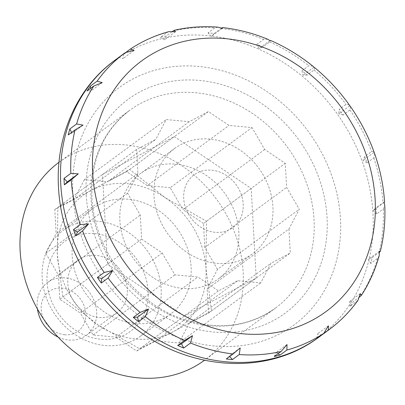 <?xml version="1.0" encoding="UTF-8"?>
<svg xmlns="http://www.w3.org/2000/svg" width="405" height="405" viewBox="0 0 405 405"><rect width="100%" height="100%" fill="white"/><g stroke="black" fill="none" stroke-linecap="round" stroke-linejoin="round"><path stroke-width="0.3" stroke-dasharray="2.02 1.52" d="M37.432 308.969A32.754 28.046 -126.3 0 1 47.491 282.558A32.754 28.046 -126.3 0 1 65.154 277.891A32.754 28.046 -126.3 0 1 94.507 301.649A32.754 28.046 -126.3 0 1 86.29 335.345A32.754 28.046 -126.3 0 1 68.627 340.013A32.754 28.046 -126.3 0 1 58.077 337.056M64.785 334.753A24.568 21.035 -126.3 0 1 41.183 309.369A24.568 21.035 -126.3 0 1 62.178 288.158A24.568 21.035 -126.3 0 1 85.779 313.541A24.568 21.035 -126.3 0 1 64.785 334.753M215.182 232.293A32.754 28.046 -126.3 0 1 185.829 208.529A32.754 28.046 -126.3 0 1 194.046 174.839A32.754 28.046 -126.3 0 1 211.709 170.171A32.754 28.046 -126.3 0 1 241.061 193.934A32.754 28.046 -126.3 0 1 232.845 227.625A32.754 28.046 -126.3 0 1 215.182 232.293A32.754 28.046 -126.3 0 1 185.829 208.529A32.754 28.046 -126.3 0 1 194.046 174.839A32.754 28.046 -126.3 0 1 211.709 170.171A32.754 28.046 -126.3 0 1 241.061 193.934A32.754 28.046 -126.3 0 1 232.845 227.625A32.754 28.046 -126.3 0 1 215.182 232.293M58.897 162.38A122.831 105.178 -126.3 0 1 125.135 144.874A122.831 105.178 -126.3 0 1 235.209 233.984A122.831 105.178 -126.3 0 1 204.393 360.328M125.57 52.397L118.756 57.404A171.968 147.248 -126.3 0 1 123.545 54.078L126.694 51.759M168.89 31.636L167.295 32.365L160.476 37.376A171.968 147.248 -126.3 0 1 166.247 35.929L172.474 31.352M218.077 27.165L214.868 27.884L208.054 32.891A171.968 147.248 -126.3 0 1 211.142 33.149A171.968 147.248 -126.3 0 1 214.235 33.473L221.631 28.051M359.529 297.022L353.55 301.416A171.968 147.248 -126.3 0 1 350.209 306.301L358.06 300.206M379.551 252.148L372.291 257.499A171.968 147.248 -126.3 0 1 370.722 263.463L377.541 258.456L379.166 255.808M384.553 201.786L376.149 207.583A171.968 147.248 -126.3 0 1 376.508 214.042L383.322 209.036L384.75 205.264M288.937 228.987L290.284 253.014L271.036 263.164L260.699 282.898L237.7 280.746L218.457 290.896L197.868 277.02L174.869 274.868L162.208 252.988L141.618 239.112L140.272 215.085L127.61 193.205L137.948 173.472L136.601 149.445L155.849 139.295L166.187 119.566L189.186 121.718L208.428 111.567L229.017 125.439L252.016 127.59L264.683 149.475L285.272 163.347L286.613 187.373L299.275 209.258L288.937 228.987L207.142 289.109L217.48 269.381L299.275 209.258M373.845 151.485L371.562 151.546L364.748 156.558A171.968 147.248 -126.3 0 1 367.001 162.881L373.815 157.869L374.701 153.885M349.242 104.849L346.017 104.404L339.203 109.411A171.968 147.248 -126.3 0 1 343.126 114.98L349.945 109.968L350.492 106.616M312.827 66.157L308.828 65.757L302.014 70.764A171.968 147.248 -126.3 0 1 307.228 75.031L314.042 70.019L314.725 67.706M267.73 39.25L263.64 39.386L256.821 44.398A171.968 147.248 -126.3 0 1 262.815 46.945L269.629 41.933L270.788 40.551M71.609 132.46L72.009 133.23L68.227 134.941M83.005 125.15L72.009 133.23M102.242 82.63L91.246 90.715L86.969 91.024M90.745 88.249L91.246 90.715M123.545 54.078L123.115 58.522L118.756 57.404M134.111 50.443L123.115 58.522M175.486 31.732L164.491 39.811L160.476 37.376M166.247 35.929L164.491 39.811M214.235 33.473L211.324 36.41L208.054 32.891M222.32 28.33L211.324 36.41M270.029 40.571L259.033 48.651L256.821 44.398M262.815 46.945L259.033 48.651M307.228 75.031L302.95 75.34L302.014 70.764M313.946 67.26L302.95 75.34M349.763 105.776L338.767 113.861L339.203 109.411M343.126 114.98L338.767 113.861M367.001 162.881L362.986 160.441L364.748 156.558M373.982 152.361L362.986 160.441M384.234 202.444L373.238 210.524L376.149 207.583M376.508 214.042L373.238 210.524M370.722 263.463L368.509 259.21L372.291 257.499M379.505 251.125L368.509 259.21M360.268 293.645L349.272 301.725L353.55 301.416M350.209 306.301L349.272 301.725M316.973 338.362L317.404 333.917L321.57 334.986M328.399 325.833L317.404 333.917M287.024 344.549L276.028 352.628L277.962 353.803M274.271 356.511L276.028 352.628M226.284 358.972L229.195 356.03L229.635 356.506M240.19 347.946L229.195 356.03M237.7 280.746L155.905 340.868L178.904 343.02L189.241 323.286L271.036 263.164M178.904 343.02L260.699 282.898M162.208 252.988L80.408 313.111L93.069 334.991L116.068 337.142L197.868 277.02M93.069 334.991L174.869 274.868M264.683 149.475L182.883 209.598L170.221 187.712L252.016 127.59M217.48 269.381L204.814 247.495L286.613 187.373M137.948 173.472L56.148 233.594L45.816 253.327L58.477 275.208L140.272 215.085M45.816 253.327L127.61 193.205M189.186 121.718L107.386 181.84L84.387 179.688L166.187 119.566M170.221 187.712L147.223 185.561L229.017 125.439M84.387 179.688L74.054 199.417L155.849 139.295M116.068 337.142L136.657 351.019L155.905 340.868M136.657 351.019L218.457 290.896M189.241 323.286L208.484 313.136L290.284 253.014M204.814 247.495L203.472 223.469L285.272 163.347M58.477 275.208L59.818 299.234L80.408 313.111M59.818 299.234L141.618 239.112M147.223 185.561L126.633 171.69L208.428 111.567M74.054 199.417L54.807 209.567L56.148 233.594M54.807 209.567L136.601 149.445M208.484 313.136L207.142 289.109M126.633 171.69L107.386 181.84M203.472 223.469L182.883 209.598M172.57 332.08A81.891 70.121 -126.3 0 1 135.989 339.005A81.891 70.121 -126.3 0 1 98.238 325.129A81.891 70.121 -126.3 0 1 57.313 254.401A81.891 70.121 -126.3 0 1 90.72 190.628A81.891 70.121 -126.3 0 1 127.307 183.698A81.891 70.121 -126.3 0 1 165.053 197.579L129.676 169.452L90.72 190.628L57.849 207.33L57.313 254.401L62.861 296.997L98.238 325.129L139.705 348.781L172.57 332.08L211.531 310.898L205.978 268.302L206.515 221.231L165.053 197.579A81.891 70.121 -126.3 0 1 205.978 268.302A81.891 70.121 -126.3 0 1 172.57 332.08M128.172 199.23A65.509 56.098 53.7 0 0 92.846 208.565A65.509 56.098 53.7 0 0 76.413 275.952A65.509 56.098 53.7 0 0 135.118 323.474A65.509 56.098 53.7 0 0 170.444 314.138A65.509 56.098 53.7 0 0 186.877 246.756A65.509 56.098 53.7 0 0 128.172 199.23M98.182 221.277A65.509 56.098 53.7 0 0 62.856 230.612A65.509 56.098 53.7 0 0 46.418 297.994A65.509 56.098 53.7 0 0 105.128 345.521A65.509 56.098 53.7 0 0 140.454 336.185A65.509 56.098 53.7 0 0 156.887 268.798A65.509 56.098 53.7 0 0 98.182 221.277M94.613 233.599A55.682 47.679 -126.3 0 1 148.108 291.129A55.682 47.679 -126.3 0 1 100.516 339.208A55.682 47.679 -126.3 0 1 47.015 281.677A55.682 47.679 -126.3 0 1 94.613 233.599M175.886 164.162A65.509 56.098 -126.3 0 1 234.596 211.683A65.509 56.098 -126.3 0 1 218.158 279.07A65.509 56.098 -126.3 0 1 182.832 288.406A65.509 56.098 -126.3 0 1 124.127 240.879A65.509 56.098 -126.3 0 1 140.56 173.497A65.509 56.098 -126.3 0 1 175.886 164.162M216.918 263.351A65.509 56.098 53.7 0 0 252.244 254.016A65.509 56.098 53.7 0 0 268.677 186.634A65.509 56.098 53.7 0 0 209.972 139.107A65.509 56.098 53.7 0 0 174.646 148.443A65.509 56.098 53.7 0 0 158.208 215.83A65.509 56.098 53.7 0 0 216.918 263.351M99.301 317.464A32.754 28.046 53.7 0 0 116.964 312.797A32.754 28.046 53.7 0 0 125.18 279.106A32.754 28.046 53.7 0 0 95.828 255.342A32.754 28.046 53.7 0 0 78.165 260.01A32.754 28.046 53.7 0 0 69.949 293.701A32.754 28.046 53.7 0 0 99.301 317.464M139.705 348.781L184.376 315.946L107.533 264.161L102.521 174.499L174.347 136.617L251.186 188.401L256.198 278.063L184.376 315.946M62.861 296.997L107.533 264.161M211.531 310.898L256.198 278.063M206.515 221.231L251.186 188.401M57.849 207.33L102.521 174.499M129.676 169.452L174.347 136.617M209.051 325.726A122.831 105.178 -126.3 0 1 91.039 198.82A122.831 105.178 -126.3 0 1 129.787 110.271A122.831 105.178 -126.3 0 1 196.025 92.77A122.831 105.178 -126.3 0 1 314.037 219.672A122.831 105.178 -126.3 0 1 275.284 308.22A122.831 105.178 -126.3 0 1 209.051 325.726M86.209 194.982A132.658 113.592 -126.3 0 1 199.594 80.443A132.658 113.592 -126.3 0 1 327.048 217.5A132.658 113.592 -126.3 0 1 213.658 332.039A132.658 113.592 -126.3 0 1 86.209 194.982M115.005 60.163A171.968 147.248 -126.3 0 1 207.735 35.655A171.968 147.248 -126.3 0 1 372.949 213.324A171.968 147.248 -126.3 0 1 318.7 337.289M214.442 346.017A147.4 126.213 -126.3 0 1 72.829 193.732A147.4 126.213 -126.3 0 1 198.815 66.466A147.4 126.213 -126.3 0 1 340.428 218.751A147.4 126.213 -126.3 0 1 214.442 346.017M130.359 49.066A171.968 147.248 -126.3 0 1 167.295 32.365M173.062 30.917A171.968 147.248 -126.3 0 1 214.868 27.884M357.023 301.29A171.968 147.248 -126.3 0 1 328.921 329.776M377.541 258.456A171.968 147.248 -126.3 0 1 360.369 296.404M383.322 209.036A171.968 147.248 -126.3 0 1 379.105 252.487M373.815 157.869A171.968 147.248 -126.3 0 1 382.963 202.576M349.945 109.968A171.968 147.248 -126.3 0 1 371.562 151.546M314.042 70.019A171.968 147.248 -126.3 0 1 346.017 104.404M269.629 41.933A171.968 147.248 -126.3 0 1 308.828 65.757M221.054 28.461A171.968 147.248 -126.3 0 1 263.64 39.386M47.491 282.558L78.165 260.01M59.008 162.299L129.787 110.271C103.366 130.638 90.745 159.691 91.93 197.438C93.899 248.953 133.215 301.968 181.87 318.735C217.166 330.657 248.305 327.149 275.284 308.22L204.505 360.248M86.29 335.345L116.964 312.797M62.856 230.612L92.846 208.565M252.244 254.016L218.158 279.07M174.646 148.443L140.56 173.497M140.454 336.185L170.444 314.138"/><path stroke-width="0.61" d="M58.077 337.056A32.754 28.046 -126.3 0 1 37.432 308.969M242.139 333.74A155.591 133.225 53.7 0 0 375.126 199.407A155.591 133.225 53.7 0 0 225.646 38.657A155.591 133.225 53.7 0 0 92.659 172.996A155.591 133.225 53.7 0 0 242.139 333.74M204.505 360.248L204.393 360.328A122.831 105.178 -126.3 0 1 138.156 377.835A122.831 105.178 -126.3 0 1 28.082 288.725A122.831 105.178 -126.3 0 1 58.897 162.38L59.008 162.299M229.377 359.291A171.968 147.248 -126.3 0 1 226.284 358.972L233.098 353.96L240.19 347.946L239.284 354.537L232.465 359.549A171.968 147.248 -126.3 0 1 229.377 359.291M190.512 343.035L183.698 348.042A171.968 147.248 -126.3 0 1 177.704 345.495L184.523 340.489L192.481 335.704L190.512 343.035A171.968 147.248 -126.3 0 0 233.098 353.96M145.324 316.664L138.505 321.676A171.968 147.248 -126.3 0 1 133.291 317.414L140.11 312.402L148.564 309.02L145.324 316.664A171.968 147.248 -126.3 0 0 184.523 340.489M108.135 278.017L101.321 283.029A171.968 147.248 -126.3 0 1 97.392 277.466L104.206 272.454L112.747 270.5L108.135 278.017A171.968 147.248 -126.3 0 0 140.11 312.402M82.59 230.875L75.775 235.882A171.968 147.248 -126.3 0 1 73.518 229.564L80.337 224.552L88.528 223.919L82.59 230.875A171.968 147.248 -126.3 0 0 104.206 272.454M71.189 179.845L64.37 184.857A171.968 147.248 -126.3 0 1 64.01 178.397L70.829 173.386L78.276 173.836L71.189 179.845A171.968 147.248 -126.3 0 0 80.337 224.552M75.046 129.929L68.227 134.941A171.968 147.248 -126.3 0 1 69.797 128.977L76.611 123.965L83.005 125.15L75.046 129.929A171.968 147.248 -126.3 0 0 70.829 173.386M102.242 82.63L93.788 86.017L86.969 91.024A171.968 147.248 -126.3 0 1 90.31 86.138L97.129 81.132L102.242 82.635M126.694 51.759L130.537 48.944L134.111 50.443L125.231 52.645A171.968 147.248 -126.3 0 1 125.57 52.397M172.474 31.352L174.287 30.279L175.486 31.732L168.89 31.636C155.1 35.402 142.317 41.173 130.537 48.944M281.09 351.505L287.024 344.549L286.856 350.057L280.042 355.069A171.968 147.248 -126.3 0 1 274.271 356.511L281.09 351.505A171.968 147.248 -126.3 0 1 239.284 354.537M323.792 333.356L328.399 325.833L328.582 330.024L321.762 335.036A171.968 147.248 -126.3 0 1 316.973 338.362L323.792 333.356A171.968 147.248 -126.3 0 1 286.856 350.057M318.7 337.289C268.89 374.995 193.367 371.339 138.343 330.657C92.335 298.024 61.226 242.489 58.522 187.586C55.328 136.971 76.621 87.936 115.005 60.163A171.968 147.248 -126.3 0 0 60.755 184.128A171.968 147.248 -126.3 0 0 225.97 361.797A171.968 147.248 -126.3 0 0 318.7 337.289L328.921 329.776C340.149 321.509 349.859 311.653 358.06 300.206L360.268 293.645L361.265 295.523L359.529 297.022M361.265 295.523C369.178 283.394 375.146 270.155 379.166 255.813L379.505 251.125L380.356 251.287L379.551 252.148M380.356 251.287C384.001 236.434 385.464 221.09 384.75 205.264L384.234 202.444L384.553 201.786C383.474 185.606 380.189 169.639 374.701 153.885L373.845 151.485C368.049 135.609 360.263 120.655 350.492 106.616L349.242 104.849C339.289 90.922 327.782 78.54 314.725 67.706L312.827 66.157C299.771 55.627 285.753 47.091 270.788 40.551L270.029 40.571L267.73 39.25C252.958 33.149 237.902 29.261 222.563 27.586L222.32 28.33L218.077 27.165C203.097 25.996 188.497 27.034 174.287 30.279M192.481 335.704L181.486 343.789L183.698 348.042M177.704 345.495L181.486 343.789M221.631 28.051L222.563 27.586M133.291 317.414L137.568 317.1L138.505 321.676M148.564 309.02L137.568 317.1M112.747 270.5L101.751 278.579L101.321 283.029M97.392 277.466L101.751 278.579M73.518 229.564L77.532 231.999L75.775 235.882M88.528 223.919L77.532 231.999M78.276 173.836L67.281 181.916L64.37 184.857M64.01 178.397L67.281 181.916M69.797 128.977L71.609 132.46M90.31 86.138L90.745 88.249M277.962 353.803L280.042 355.069M229.635 356.506L232.465 359.549M76.611 123.965A171.968 147.248 -126.3 0 1 93.788 86.017M97.129 81.132A171.968 147.248 -126.3 0 1 125.231 52.645L115.005 60.163M328.921 329.776A171.968 147.248 -126.3 0 1 328.582 330.024"/></g></svg>

